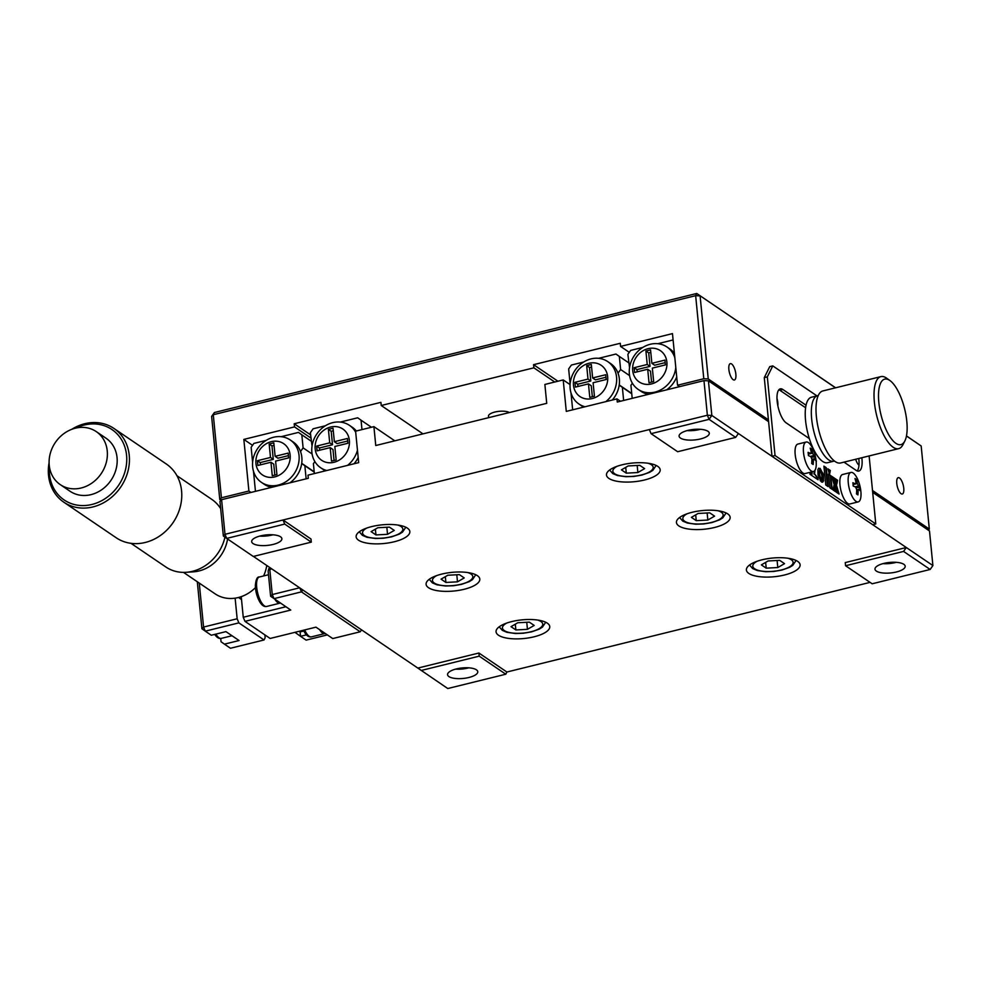 <?xml version="1.0" encoding="UTF-8"?>
<svg xmlns="http://www.w3.org/2000/svg" width="982" height="982" viewBox="0 0 982 982"><rect width="100%" height="100%" fill="white"/><g stroke="black" fill="none" stroke-linecap="round" stroke-linejoin="round"><path stroke-width="1.47" d="M534.11 636.79A26.98 9.378 174.4 0 0 549.76 626.565A26.98 9.378 174.4 0 0 511.72 621.594A26.98 9.378 174.4 0 0 496.057 631.831A26.98 9.378 174.4 0 0 534.11 636.79M784.446 575.01A26.98 9.378 174.4 0 0 800.109 564.773A26.98 9.378 174.4 0 0 762.057 559.801A26.98 9.378 174.4 0 0 746.406 570.039A26.98 9.378 174.4 0 0 784.446 575.01M464.142 589.286A26.98 9.378 174.4 0 0 479.805 579.049A26.98 9.378 174.4 0 0 441.753 574.089A26.98 9.378 174.4 0 0 426.102 584.315A26.98 9.378 174.4 0 0 464.142 589.286M714.491 527.494A26.98 9.378 174.4 0 0 730.142 517.269A26.98 9.378 174.4 0 0 692.101 512.297A26.98 9.378 174.4 0 0 676.438 522.534A26.98 9.378 174.4 0 0 714.491 527.494M394.187 541.782A26.98 9.378 174.4 0 0 409.838 531.544A26.98 9.378 174.4 0 0 371.797 526.573A26.98 9.378 174.4 0 0 356.135 536.81A26.98 9.378 174.4 0 0 394.187 541.782M644.523 479.989A26.98 9.378 174.4 0 0 660.186 469.752A26.98 9.378 174.4 0 0 622.146 464.793A26.98 9.378 174.4 0 0 606.483 475.018A26.98 9.378 174.4 0 0 644.523 479.989M272.935 534.809A15.172 5.278 -5.6 0 1 272.149 535.006A15.172 5.278 -5.6 0 1 259.69 536.098M260.476 535.902A15.172 5.278 -5.6 0 1 281.883 538.688A15.172 5.278 -5.6 0 1 273.07 544.445A15.172 5.278 -5.6 0 1 251.674 541.659A15.172 5.278 -5.6 0 1 260.476 535.902M468.831 667.821A15.172 5.278 -5.6 0 1 468.033 668.03A15.172 5.278 -5.6 0 1 455.587 669.123M456.372 668.926A15.172 5.278 -5.6 0 1 477.768 671.713A15.172 5.278 -5.6 0 1 468.966 677.47A15.172 5.278 -5.6 0 1 447.559 674.683A15.172 5.278 -5.6 0 1 456.372 668.926M700.35 429.306A15.172 5.278 -5.6 0 1 699.565 429.515A15.172 5.278 -5.6 0 1 687.105 430.607M687.903 430.398A15.172 5.278 -5.6 0 1 709.299 433.197A15.172 5.278 -5.6 0 1 700.497 438.954A15.172 5.278 -5.6 0 1 679.09 436.155A15.172 5.278 -5.6 0 1 687.903 430.398M896.247 562.33A15.172 5.278 -5.6 0 1 895.461 562.539A15.172 5.278 -5.6 0 1 883.002 563.631M883.788 563.423A15.172 5.278 -5.6 0 1 905.195 566.221A15.172 5.278 -5.6 0 1 896.382 571.978A15.172 5.278 -5.6 0 1 874.987 569.179A15.172 5.278 -5.6 0 1 883.788 563.423M394.801 440.832L373.909 426.642L355.594 431.172L358.675 462.632L308.004 475.141L308.311 478.295L221.601 499.691L225.001 534.306L283.012 519.994L284.719 524.081L311.294 542.138L253.295 556.463L226.707 538.406L284.719 524.081M570.076 384.6L563.202 379.924L544.875 384.453L546.728 403.332L375.762 445.521L373.909 426.642M563.202 379.924L566.283 411.397L616.966 398.888L620.44 401.245M616.966 398.888L617.273 402.031L703.971 380.635L708.427 380.832L711.827 415.447L738.403 433.504L735.665 437.395L677.654 451.72L651.066 433.663L649.36 429.564L707.371 415.251L703.971 380.635M930.15 569.474L903.575 551.418L906.312 547.514L845.257 562.588L845.563 565.742L872.151 583.787L930.15 569.474L932.9 565.571L929.5 530.955L872.691 492.375M845.563 565.742L903.575 551.418M738.403 433.504L932.9 565.571M708.427 380.832L768.599 421.683M735.665 437.395L709.078 419.351L711.827 415.447L707.371 415.251L709.078 419.351L651.066 433.663M649.36 429.564L283.012 519.994L310.987 538.995L311.294 542.138M253.417 556.426L417.841 668.079L478.897 653.018L479.204 656.16L505.791 674.217L506.884 672.019L870.064 582.375M478.897 653.018L506.884 672.019M417.841 668.079L447.78 688.529L505.791 674.217M421.204 670.473L479.204 656.16M223.344 536.012L226.707 538.406L225.001 534.306L223.344 536.012L219.956 501.397L221.601 499.691M509.388 412.55A11.133 3.867 174.4 0 0 494.903 412.035A11.133 3.867 174.4 0 0 488.447 416.258A11.133 3.867 174.4 0 0 489.257 417.51M777.842 405.726A8.433 3.044 76.1 0 0 777.83 402.706A8.433 3.044 76.1 0 0 776.983 398.471M728.865 369.441A8.433 3.044 76.1 0 0 734.376 380.009A8.433 3.044 76.1 0 0 735.862 374.191A8.433 3.044 76.1 0 0 730.338 363.635A8.433 3.044 76.1 0 0 728.865 369.441M855.666 459.257A8.433 3.044 76.1 0 0 858.992 465.149M896.775 483.463A8.433 3.044 76.1 0 0 902.286 494.02A8.433 3.044 76.1 0 0 903.759 488.214A8.433 3.044 76.1 0 0 898.248 477.657A8.433 3.044 76.1 0 0 896.775 483.463M629.278 352.342L620.575 346.425L620.268 343.283L533.557 364.678L533.864 367.82L554.756 382.01M533.557 364.678L557.923 381.225M422.997 433.872L381.225 405.505L380.918 402.35L294.207 423.758L310.582 434.879M294.207 423.758L294.514 426.9L310.889 438.021M294.514 426.9L243.843 439.408L252.546 445.325M243.843 439.408L248.9 491.025L250.987 492.436M220.987 500.329L219.772 499.507L211.621 416.429L214.371 412.526L696.741 293.471L835.633 387.792M835.51 387.816L696.741 293.471L695.649 295.668L700.092 295.864L708.243 378.942L703.787 378.745L695.649 295.668L213.278 414.723L214.371 412.526M219.772 499.507L221.416 497.8L213.278 414.723L211.621 416.429M221.416 497.8L248.9 491.025M708.243 378.942L768.415 419.805M872.507 490.484L929.316 529.065L921.177 445.988L906.46 435.996M679.63 386.638L677.531 385.226L703.787 378.745M928.285 530.133L929.316 529.065M533.864 367.82L381.225 405.505M677.531 385.226L672.474 333.61L620.575 346.425M921.177 445.988L906.472 435.898M588.832 363.291A18.891 16.338 -55.8 0 0 573.463 385.14A18.891 16.338 -55.8 0 0 592.281 398.532A18.891 16.338 -55.8 0 0 607.649 376.695A18.891 16.338 -55.8 0 0 588.832 363.291M605.845 401.626A25.63 22.169 -55.8 0 0 607.748 361.609A25.63 22.169 -55.8 0 0 591.004 358.896A25.63 22.169 -55.8 0 0 570.959 379.187A25.63 22.169 -55.8 0 0 578.95 404.019A25.63 22.169 -55.8 0 0 585.051 406.769M578.95 404.019L581.749 405.922A25.63 22.169 -55.8 0 0 583.725 407.088M583.664 362.014L571.401 365.046L568.652 368.937L570.125 383.95M571.008 392.935L572.666 409.825M612.277 400.042A25.63 22.169 -55.8 0 0 619.2 385.153L631.745 393.782M631.721 393.438L619.225 384.956M628.713 362.8L619.335 356.429L620.612 369.514L629.609 375.627M620.612 369.514L618.034 373.185A25.63 22.169 -55.8 0 0 610.546 363.512L607.748 361.609M623.644 400.46L622.367 387.411M598.59 358.332L615.972 354.036L619.335 356.429M619.2 385.153A25.63 22.169 -55.8 0 0 618.034 373.185M588.463 383.876L575.403 387.104L574.936 382.317L587.997 379.101L586.684 365.623L591.324 364.482L592.637 377.947L605.71 374.731L606.176 379.506L593.103 382.735L594.429 396.2L589.789 397.354L588.463 383.876L591.262 385.779L592.342 396.716M577.956 386.478L577.735 384.22L590.796 380.991L589.482 367.526L591.569 367.01M574.936 382.317L577.735 384.22M587.997 379.101L590.796 380.991M592.637 377.947L595.436 379.85L605.955 377.26M586.684 365.623L589.482 367.526M651.508 383.925A18.891 16.338 -55.8 0 0 666.876 362.076A18.891 16.338 -55.8 0 0 648.059 348.671A18.891 16.338 -55.8 0 0 632.69 370.521A18.891 16.338 -55.8 0 0 651.508 383.925M674.843 357.816A25.63 22.169 -55.8 0 0 666.974 346.99A25.63 22.169 -55.8 0 0 650.231 344.277A25.63 22.169 -55.8 0 0 630.186 364.567A25.63 22.169 -55.8 0 0 638.177 389.4A25.63 22.169 -55.8 0 0 654.92 392.113A25.63 22.169 -55.8 0 0 675.788 367.366M666.643 389.854A25.63 22.169 -55.8 0 0 676.721 376.916M674.413 353.324A25.63 22.169 -55.8 0 0 669.773 348.892L666.974 346.99M629.536 367.673L627.879 354.318L630.628 350.427L642.903 347.395M632.371 383.226L630.923 385.3L632.199 398.348M638.177 389.4L640.976 391.302A25.63 22.169 -55.8 0 0 648.427 394.347M673.1 339.944L657.83 343.712M647.703 369.257L634.63 372.485L634.163 367.698L647.224 364.482L645.911 351.004L650.55 349.862L651.864 363.328L664.937 360.112L665.403 364.887L652.343 368.115L653.656 381.581L649.016 382.735L647.703 369.257L650.489 371.159L651.569 382.096M651.864 363.328L654.663 365.23L665.182 362.64M645.911 351.004L648.709 352.906L650.796 352.391M647.224 364.482L650.023 366.384L648.709 352.906M634.163 367.698L636.962 369.6L650.023 366.384M637.183 371.859L636.962 369.6M271.695 487.33A25.63 22.169 124.2 0 1 264.244 484.286L261.445 482.383A25.63 22.169 124.2 0 1 252.644 466.904A25.63 22.169 124.2 0 1 273.499 437.272A25.63 22.169 124.2 0 1 290.242 439.973A25.63 22.169 124.2 0 1 299.044 455.452A25.63 22.169 124.2 0 1 278.188 485.096A25.63 22.169 124.2 0 1 261.445 482.383M290.144 455.059A18.891 16.338 124.2 0 1 274.776 476.908A18.891 16.338 124.2 0 1 255.946 463.504A18.891 16.338 124.2 0 1 271.314 441.655A18.891 16.338 124.2 0 1 290.144 455.059M276.924 474.576L272.284 475.718L270.958 462.252L257.898 465.468L257.419 460.693L270.492 457.465L269.166 443.999L273.806 442.845L275.132 456.323L288.192 453.095L288.671 457.882L275.598 461.098L276.924 474.576M275.132 456.323L277.931 458.213L288.45 455.623M269.166 443.999L271.965 445.889L274.052 445.374M270.492 457.465L273.291 459.367L271.965 445.889M257.419 460.693L260.218 462.583L273.291 459.367M260.439 464.842L260.218 462.583M270.958 462.252L273.757 464.142L274.825 475.092M314.24 472.146L301.695 463.516A25.63 22.169 124.2 0 1 289.899 482.837M301.695 463.516A25.63 22.169 -55.8 0 0 300.517 451.56L303.107 447.878L312.092 453.991M290.242 439.973L293.041 441.875A25.63 22.169 124.2 0 1 300.517 451.56M301.72 463.332L314.203 471.802M304.862 465.775L306.139 478.823M311.196 441.176L301.818 434.805L303.107 447.878M301.818 434.805L298.454 432.411L281.085 436.695M252.607 462.313L251.147 447.313L253.884 443.41L266.159 440.378M255.455 491.331L253.491 471.299M326.773 470.513A25.63 22.169 124.2 0 1 320.672 467.763A25.63 22.169 124.2 0 1 311.871 452.297A25.63 22.169 124.2 0 1 332.726 422.653A25.63 22.169 124.2 0 1 349.469 425.366L352.268 427.256A25.63 22.169 124.2 0 1 356.343 430.988M358.185 457.563A25.63 22.169 124.2 0 1 353.999 463.786M349.469 425.366A25.63 22.169 124.2 0 1 355.705 432.301M357.46 450.21A25.63 22.169 124.2 0 1 347.567 465.382M315.173 448.884A18.891 16.338 124.2 0 1 330.541 427.047A18.891 16.338 124.2 0 1 349.371 440.439A18.891 16.338 124.2 0 1 334.003 462.289A18.891 16.338 124.2 0 1 315.173 448.884M371.454 427.256L361.045 420.186L361.977 429.588M328.393 429.38L333.033 428.226L334.359 441.704L347.419 438.475L347.898 443.263L334.825 446.479L336.151 459.957L331.511 461.098L330.185 447.632L317.125 450.848L316.646 446.073L329.719 442.845L328.393 429.38L331.192 431.282L333.291 430.767M329.719 442.845L332.517 444.748L331.192 431.282M316.646 446.073L319.445 447.976L332.517 444.748M319.666 450.222L319.445 447.976M330.185 447.632L332.984 449.523L334.052 460.472M334.359 441.704L337.157 443.594L347.677 441.004M325.435 470.844A25.63 22.169 124.2 0 1 323.471 469.666L320.672 467.763M314.866 461.589L313.405 463.664L314.375 473.57M312.031 446.049L310.373 432.694L313.111 428.79L325.386 425.758M361.045 420.186L357.693 417.792L340.312 422.076M818.264 395.55L817.576 395.709A33.719 12.189 76.1 0 0 811.66 418.958A33.719 12.189 76.1 0 0 833.743 461.196A33.719 12.189 -103.9 0 1 819.258 446.957A33.719 12.189 -103.9 0 1 811.341 413.741A33.719 12.189 -103.9 0 1 817.576 395.709L811.476 397.219A33.719 12.189 76.1 0 0 805.559 420.468A33.719 12.189 76.1 0 0 827.63 462.706L834.418 461.037M907.135 426.593A33.719 12.189 -103.9 0 1 904.864 440.93A33.719 12.189 -103.9 0 1 889.091 435.394A33.719 12.189 -103.9 0 1 878.509 397.17A33.719 12.189 -103.9 0 1 889.962 380.562A33.719 12.189 -103.9 0 1 907.135 426.593M904.864 440.93L903.01 444.588A37.095 13.404 -103.9 0 1 898.665 448.651A37.095 13.404 -103.9 0 1 882.732 432.988A37.095 13.404 -103.9 0 1 874.029 396.446A37.095 13.404 -103.9 0 1 880.879 376.622A37.095 13.404 -103.9 0 1 886.623 378.18L889.962 380.562M898.665 448.651L840.653 462.964A37.095 13.404 -103.9 0 1 824.733 447.301A37.095 13.404 -103.9 0 1 816.017 410.771A37.095 13.404 -103.9 0 1 822.879 390.934L880.879 376.622M857.163 470.93A17.872 6.457 76.1 0 0 858.894 459.502A17.872 6.457 76.1 0 0 858.784 458.496M844.004 462.141L856.169 470.403A17.872 6.457 76.1 0 0 858.82 471.078A17.872 6.457 76.1 0 0 861.951 458.754A17.872 6.457 76.1 0 0 861.84 457.735M806.05 405.222L782.936 389.535A17.872 6.457 76.1 0 0 780.285 388.86A17.872 6.457 76.1 0 0 777.597 404.437A17.872 6.457 76.1 0 0 786.201 422.886L809.328 438.586M805.608 407.751L779.88 390.284A17.872 6.457 76.1 0 0 778.886 389.756M816.938 395.869L772.785 365.893L767.323 376.879L764.278 377.628L771.987 456.299L872.728 524.719L875.784 523.958L869.119 455.943M767.323 376.879L775.043 455.55L771.987 456.299M772.785 365.893L769.728 366.642L764.278 377.628M775.043 455.55L875.784 523.958M823.91 466.119L825.764 484.998L828.145 486.618L826.292 467.739L823.91 466.119M827.482 486.164L825.69 467.886L823.972 466.72M829.201 473.312L829.704 470.623L828.096 469.519M829.557 474.527L830.318 470.464L827.887 468.819L829.557 474.527M829.704 470.623L830.318 470.464M818.043 475.19L821.406 481.941L819.589 474.355L819.884 468.868L818.693 468.181L817.859 469.617L818.043 475.19M820.351 480.861L818.878 473.017L819.774 469.273M832.982 489.908L835.67 491.724L833.89 485.624L832.982 489.908M834.847 491.172L833.608 486.925M838.26 493.48L833.792 478.283L831.877 476.982M831.656 476.27L836.382 492.215L839.07 494.032L834.405 478.136L831.656 476.27M837.56 480.272L835.081 478.59L836.787 484.212L837.56 480.272L835.289 479.302M836.431 483.058L836.946 480.431M830.821 475.705L828.452 474.085L829.79 487.735L832.159 489.343L830.821 475.705L828.513 474.699M831.496 488.889L830.22 475.853M810.211 472.293L809.929 474.245L810.96 474.944L811.378 472.011M810.432 474.588L810.776 472.158M817.429 479.339L817.92 477.976L814.532 473.864L815.06 470.12M817.319 478.136L814.532 473.864M813.931 474.011L814.348 471.016M812.224 471.802L811.709 475.448L818.104 479.793L817.92 477.976M816.103 461.037A15.172 5.487 -103.9 0 1 813.44 471.495A15.172 5.487 -103.9 0 1 811.193 470.93A15.172 5.487 -103.9 0 1 803.509 452.493A15.172 5.487 -103.9 0 1 806.161 442.035A15.172 5.487 -103.9 0 1 808.407 442.6A15.172 5.487 -103.9 0 1 813.857 451.278A40.471 40.471 0 0 1 815.944 459.723A15.172 5.487 -103.9 0 1 816.103 461.037L816.067 460.779M816.189 462.105L816.349 460.963M823.505 481.045L823.272 474.38L820.08 468.328L821.909 475.926L821.431 481.929L822.781 482.101L823.616 480.64M822.179 482.236L822.891 481.192M823.014 480.787L822.818 475.227L820.559 469.629M822.265 473.189L822.879 473.042M822.474 473.852L823.088 473.705M819.884 468.868L818.706 468.156M833.792 478.283L834.405 478.136M814.004 458.852L813.354 460.177A40.434 34.984 124.2 0 1 813.157 464.498A38.445 4.628 -157.9 0 0 812.458 464.02A38.445 4.628 -157.9 0 0 811.697 463.516A40.434 34.984 -55.8 0 0 811.893 459.183L810.874 456.728A40.434 14.055 174.4 0 0 808.407 455.611A38.445 21.862 -80.7 0 0 808.088 452.346A40.434 14.055 -5.6 0 1 810.555 453.451L808.284 454.163L812.666 453.119L813.685 455.587A40.434 14.055 -5.6 0 1 814.937 456.998A38.445 35.745 -165.3 0 1 815.256 460.263A40.434 14.055 174.4 0 0 814.004 458.852L811.893 459.22M808.272 454.015L810.555 453.451L811.206 452.137A40.434 34.984 -55.8 0 0 810.187 448.111A38.445 18.523 -37.4 0 1 810.948 448.578A38.445 18.523 -37.4 0 1 811.648 449.093A40.434 34.984 124.2 0 1 812.666 453.119M813.44 471.495L805.117 473.557A15.172 5.487 -103.9 0 1 795.187 454.543A15.172 5.487 -103.9 0 1 797.85 444.085L806.161 442.035M810.715 449.928L811.648 449.093M811.341 457.182L814.937 456.998M853.051 484.421L855.322 483.856L855.985 482.543A40.434 34.984 -55.8 0 0 854.966 478.516A38.445 18.523 -37.4 0 1 855.715 478.983A38.445 18.523 -37.4 0 1 856.414 479.498A40.434 34.984 124.2 0 1 857.433 483.525L858.464 485.992A40.434 14.055 -5.6 0 1 859.704 487.403A38.445 35.745 -165.3 0 1 860.036 490.669A40.434 14.055 174.4 0 0 858.784 489.257L858.133 490.583A40.434 34.984 124.2 0 1 857.924 494.903A38.445 4.628 -157.9 0 0 857.237 494.425A38.445 4.628 -157.9 0 0 856.476 493.921A40.434 34.984 -55.8 0 0 856.672 489.588L855.653 487.133A40.434 14.055 174.4 0 0 853.186 486.016A38.445 21.862 -80.7 0 0 852.855 482.751A40.434 14.055 -5.6 0 1 855.322 483.856L853.063 484.568M860.87 491.442A15.172 5.487 -103.9 0 1 858.219 501.9A15.172 5.487 -103.9 0 1 855.96 501.336A15.172 5.487 -103.9 0 1 848.276 482.899A15.172 5.487 -103.9 0 1 850.94 472.44A15.172 5.487 -103.9 0 1 853.186 473.005A15.172 5.487 -103.9 0 1 858.636 481.696A40.471 40.471 0 0 1 860.723 490.128A15.172 5.487 -103.9 0 1 860.87 491.442M858.219 501.9L849.896 503.962A15.172 5.487 -103.9 0 1 839.966 484.948A15.172 5.487 -103.9 0 1 842.617 474.49L850.94 472.44M855.482 480.333L856.414 479.498M858.133 490.583L856.66 490.939M856.672 489.785L858.329 489.367M856.12 487.588L859.704 487.403M389.412 527.125L394.261 530.415L387.534 534.318L375.946 534.932L371.098 531.643L377.837 527.739L389.412 527.125M386.834 527.26L387.534 534.318M375.382 529.163L375.946 534.932M628.173 465.947L639.761 465.333L644.609 468.623L637.87 472.538L626.295 473.152L621.446 469.862L628.173 465.947M637.183 465.468L637.87 472.538M625.718 467.371L626.295 473.152M459.38 574.63L464.228 577.919L457.489 581.835L445.902 582.449L441.065 579.159L447.792 575.243L459.38 574.63M456.802 574.765L457.489 581.835M445.337 576.667L445.902 582.449M517.76 622.76L529.335 622.146L534.183 625.436L527.444 629.339L515.869 629.953L511.021 626.663L517.76 622.76M526.757 622.281L527.444 629.339M515.305 624.184L515.869 629.953M696.25 520.656L691.402 517.367L698.141 513.463L709.728 512.85L714.565 516.139L707.838 520.043L696.25 520.656L695.686 514.887M707.138 512.985L707.838 520.043M768.096 560.967L779.683 560.354L784.532 563.643L777.793 567.547L766.218 568.161L761.369 564.871L768.096 560.967M777.106 560.489L777.793 567.547M765.641 562.391L766.218 568.161M183.499 572.383L215.07 593.815A35.413 30.638 -55.8 0 0 224.178 597.768A35.413 30.638 -55.8 0 0 255.443 587.617M130.999 543.328L165.823 566.982A40.876 35.364 -55.8 0 0 176.343 571.549A40.876 35.364 -55.8 0 0 186.101 572.31A40.876 35.364 -55.8 0 0 224.952 537.154M63.83 502.207L116.171 537.743A44.583 38.568 -55.8 0 0 127.635 542.727A44.583 38.568 -55.8 0 0 176.748 516.287A44.583 38.568 -55.8 0 0 166.265 463.97L113.924 428.434A44.583 38.568 124.2 0 1 124.419 480.75A44.583 38.568 124.2 0 1 75.307 507.191A44.583 38.568 124.2 0 1 63.83 502.207A44.583 38.568 124.2 0 1 49.1 462.645M71.723 429.33A44.583 38.568 124.2 0 1 102.459 423.451A44.583 38.568 124.2 0 1 113.924 428.434M49.444 466.88A42.557 36.825 -55.8 0 0 75.086 504.711A42.557 36.825 -55.8 0 0 124.53 473.14A42.557 36.825 -55.8 0 0 100.999 424.789A42.557 36.825 -55.8 0 0 75.786 428.091M60.246 484.605L70.041 491.258A32.038 27.717 -55.8 0 0 78.29 494.842A32.038 27.717 -55.8 0 0 113.581 475.84A32.038 27.717 -55.8 0 0 106.044 438.242L96.248 431.601A32.038 27.717 -55.8 0 0 87.999 428.017A32.038 27.717 -55.8 0 0 52.709 447.006A32.038 27.717 -55.8 0 0 60.246 484.605A32.038 27.717 -55.8 0 0 68.495 488.189A32.038 27.717 -55.8 0 0 103.785 469.187A32.038 27.717 -55.8 0 0 96.248 431.601M220.668 508.639A40.876 35.364 -55.8 0 0 211.744 499.347L176.92 475.693M186.101 572.31L193.454 571.831A35.413 30.638 -55.8 0 0 227.566 538.983M263.581 575.955A35.413 30.638 -55.8 0 0 266.76 565.485M238.491 597.486L241.523 599.548M270.615 596.258L290.758 610.055L244.972 621.361L270.148 638.46L315.946 627.154L332.738 638.558L360.21 631.782L301.449 591.876L273.966 598.652L272.26 594.564L270.615 596.258L268.135 571.082L268.81 568.664L269.792 569.388L272.26 594.564L299.62 587.801M270.087 567.756L268.81 568.664M271.769 568.897L269.792 569.388M360.21 631.782L361.56 629.867M299.805 587.936L301.449 591.876L302.8 589.961M244.972 621.361L243.254 617.261L285.885 606.741M241.241 596.663L243.254 617.261M237.153 618.77L238.859 622.87L205.275 631.156L201.911 628.762L203.569 627.056L237.153 618.77L235.128 598.161M199.26 583.075L203.569 627.056L205.275 631.156L211.29 635.244L225.946 631.622L239.068 640.534L224.412 644.143L230.463 648.255L264.048 639.969L265.14 637.772L264.858 634.863M201.911 628.762L197.308 581.749M220.729 638.484L221.048 641.749L224.412 644.143M238.859 622.87L264.048 639.969M299.215 631.291L300.099 631.917L303.806 631.009M306.433 634.875L300.541 636.324L306.139 640.129L327.337 634.9M300.099 631.917L300.541 636.324L294.944 632.347M274.837 599.241A15.172 5.487 76.1 0 0 275.255 599.879A15.172 5.487 76.1 0 0 280.005 603.157A15.172 5.487 76.1 0 0 280.398 603.022M319.616 629.646A15.172 5.487 76.1 0 0 320.022 630.284A15.172 5.487 76.1 0 0 324.784 633.562A15.172 5.487 76.1 0 0 325.177 633.427M782.936 389.535L779.88 390.284M813.354 460.177L811.881 460.533M813.685 455.587L810.273 456.421M853.063 484.605L857.433 483.525M858.464 485.992L855.052 486.827M366.777 528.058A20.229 7.034 174.4 0 0 366.887 536.773A20.229 7.034 174.4 0 0 391.082 536.737A20.229 7.034 174.4 0 0 397.698 525.026M617.126 466.266A20.229 7.034 174.4 0 0 617.224 474.993A20.229 7.034 174.4 0 0 641.418 474.944A20.229 7.034 174.4 0 0 648.046 463.234M436.745 575.562A20.229 7.034 174.4 0 0 436.843 584.29A20.229 7.034 174.4 0 0 461.037 584.241A20.229 7.034 174.4 0 0 467.665 572.531M506.7 623.079A20.229 7.034 174.4 0 0 506.798 631.794A20.229 7.034 174.4 0 0 531.004 631.745A20.229 7.034 174.4 0 0 537.62 620.047M687.081 513.782A20.229 7.034 174.4 0 0 687.191 522.498A20.229 7.034 174.4 0 0 711.385 522.449A20.229 7.034 174.4 0 0 718.014 510.75M757.048 561.287A20.229 7.034 174.4 0 0 757.147 570.002A20.229 7.034 174.4 0 0 781.341 569.965A20.229 7.034 174.4 0 0 787.969 558.255M175.152 519.282A40.876 35.364 124.2 0 1 170.856 525.615M215.868 634.114A15.172 5.487 76.1 0 0 216.506 635.108A15.172 5.487 76.1 0 0 221.257 638.386L231.998 635.735M266.65 606.459C264.453 606.937 262.329 605.71 260.304 602.764C257.174 597.707 255.529 591.9 255.357 585.333C255.934 579.405 257.272 576.618 259.383 576.986A15.172 5.487 76.1 0 0 256.707 587.383A15.172 5.487 76.1 0 0 261.899 603.181A15.172 5.487 76.1 0 0 266.65 606.459L280.005 603.157M304.678 629.941A15.172 5.487 76.1 0 0 306.666 633.586A15.172 5.487 76.1 0 0 311.429 636.864L324.784 633.562M359.265 531.79L362.444 535.374L367.072 537.314L375.48 538.492L383.446 538.234L391.572 536.859L399.269 534.134L402.51 532.121L405.799 527.236M609.613 470.01L612.78 473.594L617.42 475.534L625.829 476.7L633.795 476.454L641.921 475.067L649.618 472.342L652.858 470.329L656.136 465.443M429.232 579.306L432.399 582.891L437.039 584.83L445.447 585.996L453.414 585.751L461.54 584.364L469.236 581.651L472.477 579.625L475.754 574.74M499.187 626.811L502.367 630.395L506.994 632.334L515.403 633.513L523.369 633.255L531.495 631.88L539.192 629.155L542.432 627.13L545.722 622.244M679.581 517.514L682.748 521.098L687.375 523.038L695.784 524.216L703.75 523.958L711.876 522.584L719.573 519.859L722.813 517.833L726.103 512.948M749.536 565.018L752.703 568.603L757.343 570.542L765.751 571.72L773.718 571.463L781.844 570.088L789.54 567.363L792.781 565.35L796.058 560.464M221.257 638.386C219.06 638.865 216.948 637.637 214.911 634.703L214.714 634.397M268.503 574.74L259.383 576.986M311.429 636.864C309.22 637.343 307.108 636.115 305.083 633.169L303.426 630.248"/></g></svg>
